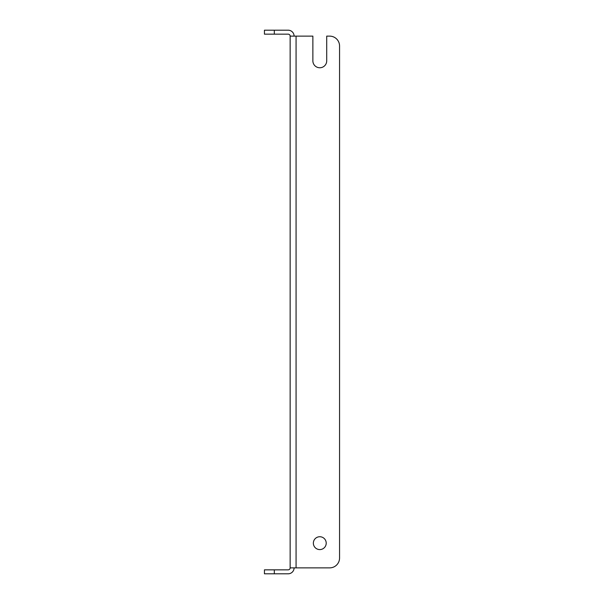 <?xml version="1.0" encoding="UTF-8"?>
<svg xmlns="http://www.w3.org/2000/svg" width="604" height="604" viewBox="0 0 604 604"><rect width="100%" height="100%" fill="white"/><g stroke="black" fill="none" stroke-linecap="round" stroke-linejoin="round"><path stroke-width="0.91" d="M326.213 543.162A6.425 6.425 0 0 0 319.788 536.737A6.425 6.425 0 0 0 313.363 543.162A6.425 6.425 0 0 0 319.788 549.587A6.425 6.425 0 0 0 326.213 543.162M329.671 36.127L326.711 36.127L329.671 36.127A9.883 9.883 0 0 1 339.561 46.017L339.561 557.983L339.561 46.017M339.561 557.983A9.883 9.883 0 0 1 329.671 567.873L290.139 567.873L290.139 36.127L312.872 36.127L312.872 60.838A6.916 6.916 0 0 0 319.788 67.761A6.916 6.916 0 0 0 326.711 60.838L326.711 36.127M312.872 60.838A6.916 6.916 0 0 0 319.788 67.761A6.916 6.916 0 0 0 326.711 60.838M294.095 567.873A5.927 5.927 0 0 1 288.161 573.8L264.439 573.8L264.439 569.844L288.161 569.844A1.978 1.978 0 0 0 290.139 567.873M290.139 36.127A1.978 1.978 0 0 0 288.161 34.156L264.439 34.156L264.439 30.2L288.161 30.2A5.927 5.927 0 0 1 294.095 36.127M296.073 567.873L296.073 36.127M274.329 569.844L274.329 573.8M274.329 30.2L274.329 34.156"/></g></svg>
